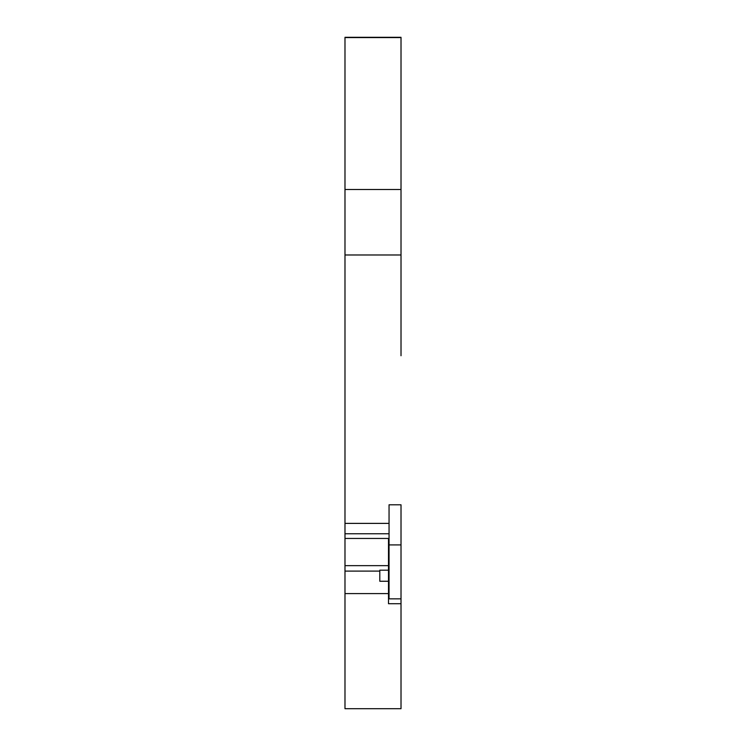 <?xml version="1.0" encoding="UTF-8"?>
<svg xmlns="http://www.w3.org/2000/svg" width="746" height="746" viewBox="0 0 746 746"><rect width="100%" height="100%" fill="white"/><g stroke="black" fill="none" stroke-linecap="round" stroke-linejoin="round"><path stroke-width="1.12" d="M344.988 694.032L344.988 691.952M344.988 355.739L344.988 421.005M379.798 571.091L344.988 571.091L344.988 565.645L344.988 708.7L401.012 708.7L401.012 602.665M344.988 538.453L344.988 565.645L388.498 565.645L388.498 538.453L344.988 538.453L344.988 533.763L389.048 533.763M344.988 593.695L344.988 588.128M344.988 254.983L344.988 37.57L401.012 37.57L401.012 254.983L344.988 254.983L344.988 533.763M401.012 177.949L401.012 37.3L344.988 37.3L344.988 89.128M401.012 254.983L401.012 355.739M389.048 544.925L389.048 598.851L401.012 598.851L401.012 504.8L389.048 504.8L389.048 544.925L401.012 544.925L401.012 535.124M401.012 598.851L401.012 639.648M401.012 703.264L401.012 589.06M401.012 670.626L401.012 673.89M388.498 581.255L379.798 581.255L379.798 570.177L388.498 570.177L388.498 603.719L401.012 603.719L401.012 708.7M401.012 691.859L401.012 670.104M401.012 125.981L401.012 157.415M401.012 189.503L344.988 189.503M388.498 576.015L389.048 576.015M344.988 523.384L389.048 523.384M388.498 570.177L388.498 565.645M344.988 593.602L388.498 593.602"/></g></svg>
